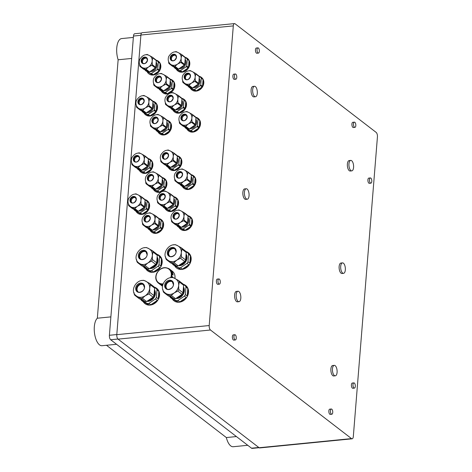 <?xml version="1.0" encoding="UTF-8"?>
<svg xmlns="http://www.w3.org/2000/svg" width="472" height="472" viewBox="0 0 472 472"><rect width="100%" height="100%" fill="white"/><g stroke="black" fill="none" stroke-linecap="round" stroke-linejoin="round"><path stroke-width="0.71" d="M143.6 266.786A9.629 8 -52.4 0 0 144.043 267.577L145.901 269.01L151.813 272.149L149.954 270.721A9.629 8 -52.4 0 0 151.571 270.562L158.09 266.19A9.629 8 -52.4 0 0 159.011 264.644L159.619 257.134A9.629 8 -52.4 0 0 158.928 255.747L157.011 254.721M144.043 267.577L149.954 270.721M159.011 264.644L160.869 266.078L161.471 258.562L159.619 257.134M149.583 249.163C141.47 242.785 130.844 257.535 138.915 263.022A8.756 7.275 -52.4 0 0 139.983 263.76L140.054 263.795A8.756 7.275 -52.4 0 0 147.813 263.028L147.883 262.975A8.756 7.275 -52.4 0 0 152.332 255.558L152.338 255.476A8.756 7.275 -52.4 0 0 149.583 249.163A8.756 7.275 -52.4 0 0 149.022 248.821L152.332 250.673L156.58 253.936A9.629 8 -52.4 0 1 157.27 255.322L156.663 262.839L152.421 259.57L152.332 255.558M178.558 246.301C170.439 239.923 159.813 254.673 167.885 260.16A8.756 7.275 -52.4 0 0 168.958 260.898L169.023 260.933A8.756 7.275 -52.4 0 0 176.782 260.166L176.858 260.113A8.756 7.275 -52.4 0 0 181.301 252.697L181.307 252.608A8.756 7.275 -52.4 0 0 178.558 246.301A8.756 7.275 -52.4 0 0 177.997 245.959L181.307 247.806L185.549 251.075A9.629 8 -52.4 0 1 186.239 252.461L185.638 259.978L181.39 256.709L181.301 252.697M172.575 263.925A9.629 8 -52.4 0 0 173.012 264.715L178.929 267.86A9.629 8 -52.4 0 0 180.54 267.701L187.059 263.329A9.629 8 -52.4 0 0 187.986 261.783L189.838 263.211L190.446 255.7L188.588 254.272A9.629 8 -52.4 0 0 187.897 252.886L185.98 251.853M187.986 261.783L188.588 254.272M140.963 299.578A9.629 8 -52.4 0 0 141.405 300.369L143.258 301.803L149.176 304.942L147.317 303.514A9.629 8 -52.4 0 0 148.934 303.354L155.447 298.982A9.629 8 -52.4 0 0 156.374 297.443L156.981 289.926A9.629 8 -52.4 0 0 156.291 288.539L154.373 287.513M141.405 300.369L147.317 303.514M156.374 297.443L158.232 298.87L158.834 291.354L156.981 289.926M146.945 281.955C138.827 275.577 128.201 290.327 136.272 295.814A8.756 7.275 -52.4 0 0 137.346 296.552L137.411 296.587A8.756 7.275 -52.4 0 0 145.175 295.82L145.246 295.773A8.756 7.275 -52.4 0 0 149.695 288.351L149.701 288.268A8.756 7.275 -52.4 0 0 146.945 281.955A8.756 7.275 -52.4 0 0 146.385 281.613L149.695 283.465L153.937 286.734A9.629 8 -52.4 0 1 154.627 288.115L154.025 295.631L149.777 292.363L149.695 288.351M175.92 279.094C167.802 272.716 157.176 287.466 165.247 292.953A8.756 7.275 -52.4 0 0 166.321 293.69L166.386 293.726A8.756 7.275 -52.4 0 0 174.144 292.959L174.221 292.911A8.756 7.275 -52.4 0 0 178.664 285.489L178.67 285.407A8.756 7.275 -52.4 0 0 175.92 279.094A8.756 7.275 -52.4 0 0 175.36 278.751L178.664 280.604L182.912 283.873A9.629 8 -52.4 0 1 183.602 285.253L179.354 281.985A9.629 8 -52.4 0 0 178.664 280.604M169.938 296.717A9.629 8 -52.4 0 0 170.374 297.507L176.286 300.652A9.629 8 -52.4 0 0 177.903 300.493L184.422 296.121A9.629 8 -52.4 0 0 185.348 294.575L187.201 296.009L187.809 288.492L185.95 287.065A9.629 8 -52.4 0 0 185.26 285.678L183.343 284.651M185.348 294.575L185.95 287.065M145.228 70.098A7.876 6.549 -52.4 0 0 145.518 70.676L152.615 74.871L150.839 73.502A7.876 6.549 -52.4 0 0 151.506 73.437L157.371 69.502A7.876 6.549 -52.4 0 0 157.76 68.859L158.303 62.103A7.876 6.549 -52.4 0 0 158.014 61.525L156.297 60.605M145.518 70.676L150.839 73.502M177 225.557A7.876 6.549 -52.4 0 0 177.289 226.135L179.065 227.504L184.387 230.33L182.605 228.961A7.876 6.549 -52.4 0 0 183.278 228.896L189.142 224.961A7.876 6.549 -52.4 0 0 189.526 224.318L190.068 217.557A7.876 6.549 -52.4 0 0 189.785 216.984L188.062 216.064M177.289 226.135L182.605 228.961M183.667 220.748A7.876 6.549 -52.4 0 0 184.05 220.105L183.921 216.648A7.009 5.823 -52.4 0 1 180.54 222.288L183.667 220.748L187.142 223.421A7.876 6.549 -52.4 0 0 187.526 222.778L184.05 220.105M157.76 68.859L159.536 70.234L160.079 63.472L158.303 62.103M149.866 55.814C146.096 53.554 142.703 54.781 139.688 59.484C138.756 62.499 139.305 64.971 141.334 66.894A7.009 5.823 -52.4 0 0 142.143 67.484L142.491 67.673A7.009 5.823 -52.4 0 0 148.391 67.089L148.774 66.829A7.009 5.823 -52.4 0 0 152.155 61.189L152.19 60.752A7.009 5.823 -52.4 0 0 149.866 55.814A7.009 5.823 -52.4 0 0 149.671 55.69L147.217 54.481A7.876 6.549 -52.4 0 0 146.544 54.545L145.936 54.793M174.203 67.236A7.876 6.549 -52.4 0 0 174.487 67.815L176.268 69.183L181.59 72.009L179.808 70.641A7.876 6.549 -52.4 0 0 180.481 70.576L186.346 66.641A7.876 6.549 -52.4 0 0 186.729 65.997L187.272 59.242A7.876 6.549 -52.4 0 0 186.989 58.664L185.266 57.743M174.487 67.815L179.808 70.641M180.87 62.428A7.876 6.549 -52.4 0 0 181.254 61.785L181.124 58.327A7.009 5.823 -52.4 0 1 177.743 63.968L180.87 62.428L184.34 65.101A7.876 6.549 -52.4 0 0 184.729 64.457L181.254 61.785M141.93 111.091A7.876 6.549 -52.4 0 0 142.22 111.669L143.995 113.038L149.317 115.864L147.541 114.495A7.876 6.549 -52.4 0 0 148.208 114.43L154.073 110.495A7.876 6.549 -52.4 0 0 154.462 109.852L155.005 103.091A7.876 6.549 -52.4 0 0 154.716 102.518L152.999 101.598M142.22 111.669L147.541 114.495M154.462 109.852L156.238 111.221L156.781 104.465L155.005 103.091M146.568 96.801C142.798 94.547 139.405 95.769 136.39 100.477C135.458 103.492 136.007 105.958 138.036 107.881A7.009 5.823 -52.4 0 0 138.845 108.477L139.193 108.66A7.009 5.823 -52.4 0 0 145.093 108.076L145.476 107.822A7.009 5.823 -52.4 0 0 148.857 102.182L148.892 101.74A7.009 5.823 -52.4 0 0 146.568 96.801A7.009 5.823 -52.4 0 0 146.373 96.683L143.919 95.474A7.876 6.549 -52.4 0 0 143.246 95.539L142.638 95.786M170.374 297.507L172.233 298.941L178.145 302.08L176.286 300.652M148.379 248.484L146.42 247.529A9.629 8 -52.4 0 0 144.804 247.688L144.562 247.788M147.883 262.975L151.494 261.116L155.736 264.379A9.629 8 -52.4 0 0 156.663 262.839M151.494 261.116A9.629 8 -52.4 0 0 152.421 259.57M155.736 264.379L149.223 268.751L144.975 265.482L147.813 263.028M136.65 259.759L136.756 261.116A9.629 8 -52.4 0 0 137.446 262.503L141.694 265.771L147.606 268.91A9.629 8 -52.4 0 0 149.223 268.751M147.606 268.91L143.358 265.642A9.629 8 -52.4 0 0 144.975 265.482M173.012 264.715L180.782 269.288L178.929 267.86M179.319 265.134A7.617 6.331 -52.4 0 0 186.298 257.382A7.617 6.331 -52.4 0 0 186.045 254.85M165.625 256.898L165.731 258.255A9.629 8 -52.4 0 0 166.421 259.641L170.663 262.91L176.575 266.049A9.629 8 -52.4 0 0 178.192 265.889L184.711 261.517A9.629 8 -52.4 0 0 185.638 259.978M184.711 261.517L180.463 258.249A9.629 8 -52.4 0 0 181.39 256.709M176.858 260.113L180.463 258.249M178.192 265.889L173.95 262.621L176.782 260.166M176.575 266.049L172.333 262.78A9.629 8 -52.4 0 0 173.95 262.621M174.87 266.143A9.629 8 -52.4 0 0 176.44 267.86A9.629 8 -52.4 0 0 180.782 269.288M180.54 267.701L182.398 269.128L188.918 264.757L187.059 263.329M182.398 269.128A9.629 8 -52.4 0 0 188.918 264.757M187.897 252.886L189.756 254.314A9.629 8 -52.4 0 0 188.186 252.603A9.629 8 -52.4 0 0 185.75 251.411M189.838 263.211A9.629 8 -52.4 0 0 190.924 259.382A9.629 8 -52.4 0 0 190.446 255.7M177.354 245.623L175.389 244.667A9.629 8 -52.4 0 0 173.779 244.826L173.537 244.927M186.239 252.461L181.997 249.192A9.629 8 -52.4 0 0 181.307 247.806M181.307 252.608L181.997 249.192M169.023 260.933L172.333 262.78M166.421 259.641L168.958 260.898M145.742 281.277L143.783 280.321A9.629 8 -52.4 0 0 142.166 280.48L141.924 280.58M145.246 295.773L148.857 293.908L153.099 297.177A9.629 8 -52.4 0 0 154.025 295.631M148.857 293.908A9.629 8 -52.4 0 0 149.777 292.363M153.099 297.177L146.58 301.543L142.338 298.28L145.175 295.82M134.013 292.557L134.119 293.908A9.629 8 -52.4 0 0 134.809 295.295L139.051 298.564L144.969 301.702A9.629 8 -52.4 0 0 146.58 301.543M144.969 301.702L140.721 298.44A9.629 8 -52.4 0 0 142.338 298.28M172.233 298.941A9.629 8 -52.4 0 0 173.802 300.652A9.629 8 -52.4 0 0 178.145 302.08M177.903 300.493L179.761 301.921L186.275 297.549L184.422 296.121M179.761 301.921A9.629 8 -52.4 0 0 186.275 297.549M185.26 285.678L187.118 287.106A9.629 8 -52.4 0 0 185.549 285.395A9.629 8 -52.4 0 0 183.112 284.209M187.201 296.009A9.629 8 -52.4 0 0 188.287 292.174A9.629 8 -52.4 0 0 187.809 288.492M174.717 278.415L172.752 277.459A9.629 8 -52.4 0 0 171.141 277.619L170.893 277.719M178.67 285.407L179.354 281.985M183.602 285.253L182.994 292.77L178.752 289.501L178.664 285.489M174.221 292.911L177.826 291.047L182.068 294.316A9.629 8 -52.4 0 0 182.994 292.77M177.826 291.047A9.629 8 -52.4 0 0 178.752 289.501M182.068 294.316L175.554 298.682L171.306 295.413L174.144 292.959M162.987 289.696L163.094 291.047A9.629 8 -52.4 0 0 163.778 292.433L168.026 295.702L173.938 298.841A9.629 8 -52.4 0 0 175.554 298.682M176.681 297.926A7.617 6.331 -52.4 0 0 183.661 290.174A7.617 6.331 -52.4 0 0 183.407 287.643M173.554 284.445A4.98 4.136 -52.4 0 0 167.2 281.064A4.98 4.136 -52.4 0 0 166.551 289.141A4.98 4.136 -52.4 0 0 173.554 284.445M172.504 281.843A4.508 3.746 -52.4 0 0 167.1 283.342A4.508 3.746 -52.4 0 0 167.035 288.952M144.945 303.602A9.629 8 -52.4 0 0 145.057 303.697A9.629 8 -52.4 0 0 154.061 303.797A9.629 8 -52.4 0 0 159.548 295.212A9.629 8 -52.4 0 0 156.81 288.433A9.629 8 -52.4 0 0 156.692 288.345M158.232 298.87A9.629 8 -52.4 0 0 159.318 295.035A9.629 8 -52.4 0 0 158.834 291.354M148.934 303.354L150.786 304.782A9.629 8 -52.4 0 0 157.306 300.416L155.447 298.982M143.258 301.803A9.629 8 -52.4 0 0 144.827 303.514A9.629 8 -52.4 0 0 149.176 304.942M156.291 288.539L158.144 289.973A9.629 8 -52.4 0 0 156.58 288.256A9.629 8 -52.4 0 0 154.143 287.07M147.706 300.794A7.617 6.331 -52.4 0 0 154.692 293.035A7.617 6.331 -52.4 0 0 154.438 290.504M150.786 304.782L157.306 300.416M154.627 288.115L150.385 284.846A9.629 8 -52.4 0 0 149.695 283.465M149.701 288.268L150.385 284.846M137.411 296.587L140.721 298.44M134.809 295.295L137.346 296.552M176.558 267.948A9.629 8 -52.4 0 0 176.67 268.037A9.629 8 -52.4 0 0 185.667 268.143A9.629 8 -52.4 0 0 191.16 259.559A9.629 8 -52.4 0 0 188.417 252.78A9.629 8 -52.4 0 0 188.304 252.691M209.196 325.544L233.304 25.895A3.505 1.534 -95.6 0 1 234.501 23.6A3.505 1.534 -95.6 0 1 235.109 23.806L376.154 132.396A3.505 1.534 -95.6 0 1 377.435 136.862L353.322 436.512A3.505 1.534 -95.6 0 1 352.124 438.807A3.505 1.534 -95.6 0 1 351.516 438.606L210.477 330.011A3.505 1.534 -95.6 0 1 209.196 325.544L116.796 334.672L140.91 35.022A3.505 1.534 -95.6 0 1 142.107 32.727L234.501 23.6M352.124 438.807L259.73 447.934A3.505 1.534 -95.6 0 1 259.122 447.733L118.077 339.138A3.505 1.534 -95.6 0 1 116.796 334.672M183.921 216.648L183.956 216.205A7.009 5.823 -52.4 0 0 181.632 211.267C177.867 209.013 174.475 210.241 171.46 214.943C170.528 217.958 171.076 220.424 173.1 222.347A7.009 5.823 -52.4 0 0 173.914 222.943L171.808 221.917A7.876 6.549 -52.4 0 1 171.525 221.344L171.389 219.804M247.257 199.213L245.694 199.367A5.251 2.301 -95.6 0 1 242.862 192.358A5.251 2.301 -95.6 0 1 244.655 188.912L246.225 188.759A5.251 2.301 -95.6 0 1 249.033 193.762A5.251 2.301 -95.6 0 1 247.257 199.213A5.251 2.301 -95.6 0 1 244.425 192.204A5.251 2.301 -95.6 0 1 246.225 188.759M255.499 96.736L253.936 96.89A5.251 2.301 -95.6 0 1 251.104 89.881A5.251 2.301 -95.6 0 1 252.903 86.435L254.467 86.282A5.251 2.301 -95.6 0 1 257.275 91.279A5.251 2.301 -95.6 0 1 255.499 96.736A5.251 2.301 -95.6 0 1 252.673 89.727A5.251 2.301 -95.6 0 1 254.467 86.282M343.533 273.341L341.97 273.495A5.251 2.301 -95.6 0 1 339.138 266.485A5.251 2.301 -95.6 0 1 340.937 263.04L342.501 262.886A5.251 2.301 -95.6 0 1 345.309 267.889A5.251 2.301 -95.6 0 1 343.533 273.341A5.251 2.301 -95.6 0 1 340.701 266.332A5.251 2.301 -95.6 0 1 342.501 262.886M239.009 301.691L237.445 301.844A5.251 2.301 -95.6 0 1 234.613 294.835A5.251 2.301 -95.6 0 1 236.413 291.395L237.976 291.236A5.251 2.301 -95.6 0 1 240.785 296.239A5.251 2.301 -95.6 0 1 239.009 301.691A5.251 2.301 -95.6 0 1 236.183 294.681A5.251 2.301 -95.6 0 1 237.976 291.236M351.782 170.864L350.212 171.017A5.251 2.301 -95.6 0 1 347.38 164.008A5.251 2.301 -95.6 0 1 349.18 160.563L350.749 160.409A5.251 2.301 -95.6 0 1 353.558 165.406A5.251 2.301 -95.6 0 1 351.782 170.864A5.251 2.301 -95.6 0 1 348.95 163.849A5.251 2.301 -95.6 0 1 350.749 160.409M335.291 375.818L333.722 375.972A5.251 2.301 -95.6 0 1 330.89 368.962A5.251 2.301 -95.6 0 1 332.689 365.523L334.259 365.363A5.251 2.301 -95.6 0 1 337.067 370.367A5.251 2.301 -95.6 0 1 335.291 375.818A5.251 2.301 -95.6 0 1 332.459 368.809A5.251 2.301 -95.6 0 1 334.259 365.363M258.444 53.094L256.874 53.253A2.626 1.15 -95.6 0 1 255.458 49.743A2.626 1.15 -95.6 0 1 256.361 48.026L257.924 47.867A2.626 1.15 -95.6 0 1 259.329 50.368A2.626 1.15 -95.6 0 1 258.444 53.094A2.626 1.15 -95.6 0 1 257.028 49.589A2.626 1.15 -95.6 0 1 257.924 47.867M235.87 79.207L234.307 79.361A2.626 1.15 -95.6 0 1 232.891 75.856A2.626 1.15 -95.6 0 1 233.787 74.133L235.357 73.98A2.626 1.15 -95.6 0 1 236.761 76.482A2.626 1.15 -95.6 0 1 235.87 79.207A2.626 1.15 -95.6 0 1 234.454 75.703A2.626 1.15 -95.6 0 1 235.357 73.98M219.38 284.162L217.816 284.321A2.626 1.15 -95.6 0 1 216.4 280.816A2.626 1.15 -95.6 0 1 217.297 279.094L218.866 278.934A2.626 1.15 -95.6 0 1 220.271 281.436A2.626 1.15 -95.6 0 1 219.38 284.162A2.626 1.15 -95.6 0 1 217.964 280.657A2.626 1.15 -95.6 0 1 218.866 278.934M235.363 339.952L233.793 340.111A2.626 1.15 -95.6 0 1 232.383 336.607A2.626 1.15 -95.6 0 1 233.28 334.884L234.844 334.731A2.626 1.15 -95.6 0 1 236.248 337.226A2.626 1.15 -95.6 0 1 235.363 339.952A2.626 1.15 -95.6 0 1 233.947 336.447A2.626 1.15 -95.6 0 1 234.844 334.731M354.914 127.369L353.345 127.528A2.626 1.15 -95.6 0 1 351.929 124.024A2.626 1.15 -95.6 0 1 352.832 122.301L354.395 122.142A2.626 1.15 -95.6 0 1 355.799 124.643A2.626 1.15 -95.6 0 1 354.914 127.369A2.626 1.15 -95.6 0 1 353.498 123.865A2.626 1.15 -95.6 0 1 354.395 122.142M370.892 183.165L369.328 183.319A2.626 1.15 -95.6 0 1 367.912 179.814A2.626 1.15 -95.6 0 1 368.809 178.091L370.378 177.938A2.626 1.15 -95.6 0 1 371.783 180.434A2.626 1.15 -95.6 0 1 370.892 183.165A2.626 1.15 -95.6 0 1 369.476 179.655A2.626 1.15 -95.6 0 1 370.378 177.938M331.834 414.233L330.27 414.387A2.626 1.15 -95.6 0 1 328.854 410.882A2.626 1.15 -95.6 0 1 329.751 409.159L331.314 409.006A2.626 1.15 -95.6 0 1 332.719 411.501A2.626 1.15 -95.6 0 1 331.834 414.233A2.626 1.15 -95.6 0 1 330.418 410.728A2.626 1.15 -95.6 0 1 331.314 409.006M354.401 388.12L352.838 388.273A2.626 1.15 -95.6 0 1 351.422 384.768A2.626 1.15 -95.6 0 1 352.318 383.046L353.888 382.892A2.626 1.15 -95.6 0 1 355.292 385.394A2.626 1.15 -95.6 0 1 354.401 388.12A2.626 1.15 -95.6 0 1 352.985 384.615A2.626 1.15 -95.6 0 1 353.888 382.892M151.654 232.118A7.876 6.549 -52.4 0 0 151.766 232.212A7.876 6.549 -52.4 0 0 159.129 232.295A7.876 6.549 -52.4 0 0 163.619 225.274A7.876 6.549 -52.4 0 0 161.383 219.728A7.876 6.549 -52.4 0 0 161.265 219.639M148.025 228.418A7.876 6.549 -52.4 0 0 148.314 228.997L150.096 230.365A7.876 6.549 -52.4 0 0 151.536 232.035A7.876 6.549 -52.4 0 0 155.412 233.192L153.636 231.823A7.876 6.549 -52.4 0 0 154.309 231.758L156.084 233.127A7.876 6.549 -52.4 0 0 161.949 229.191L160.173 227.823A7.876 6.549 -52.4 0 0 160.557 227.179L162.333 228.554A7.876 6.549 -52.4 0 0 163.389 225.091A7.876 6.549 -52.4 0 0 162.881 221.793L161.1 220.424A7.876 6.549 -52.4 0 0 160.81 219.846L159.093 218.925M160.81 219.846L162.592 221.215A7.876 6.549 -52.4 0 0 161.147 219.545A7.876 6.549 -52.4 0 0 158.928 218.518M148.314 228.997L153.636 231.823M154.309 231.758L160.173 227.823M160.557 227.179L161.1 220.424M158.663 224.306A6.042 5.021 -52.4 0 0 158.887 223.055A6.042 5.021 -52.4 0 0 158.857 221.834M154.037 229.05A6.042 5.021 -52.4 0 0 157.288 226.873M159.099 218.878L155.624 216.205A7.876 6.549 -52.4 0 0 155.335 215.627L158.81 218.3A7.876 6.549 -52.4 0 1 159.099 218.878L158.551 225.64L155.082 222.967L154.952 219.51A7.009 5.823 -52.4 0 1 151.571 225.15L154.692 223.61A7.876 6.549 -52.4 0 0 155.082 222.967M142.42 222.666L142.55 224.206A7.876 6.549 -52.4 0 0 142.839 224.778L146.314 227.457L151.63 230.283A7.876 6.549 -52.4 0 0 152.303 230.218L158.167 226.283A7.876 6.549 -52.4 0 0 158.551 225.64M158.167 226.283L154.692 223.61M148.733 213.114L149.347 212.866A7.876 6.549 -52.4 0 1 150.019 212.801L152.468 214.011A7.009 5.823 -52.4 0 1 152.662 214.135A7.009 5.823 -52.4 0 1 154.987 219.067L154.952 219.51M152.662 214.135C148.892 211.875 145.506 213.102 142.485 217.804C141.553 220.819 142.101 223.285 144.131 225.209A7.009 5.823 -52.4 0 0 144.939 225.805L145.287 225.988A7.009 5.823 -52.4 0 0 151.188 225.41L151.571 225.15M150.332 218.406A3.546 2.944 -52.4 0 0 145.807 215.999A3.546 2.944 -52.4 0 0 145.341 221.751A3.546 2.944 -52.4 0 0 150.332 218.406M149.707 216.701A3.198 2.655 -52.4 0 0 146.019 217.84A3.198 2.655 -52.4 0 0 145.86 221.698M180.623 229.256A7.876 6.549 -52.4 0 0 180.741 229.351A7.876 6.549 -52.4 0 0 188.104 229.433A7.876 6.549 -52.4 0 0 192.594 222.412A7.876 6.549 -52.4 0 0 190.352 216.86A7.876 6.549 -52.4 0 0 190.234 216.778M189.526 224.318L191.307 225.687A7.876 6.549 -52.4 0 0 192.364 222.229A7.876 6.549 -52.4 0 0 191.85 218.931L190.068 217.557M183.278 228.896L185.059 230.265A7.876 6.549 -52.4 0 0 190.924 226.33L189.142 224.961M179.065 227.504A7.876 6.549 -52.4 0 0 180.51 229.174A7.876 6.549 -52.4 0 0 184.387 230.33M189.785 216.984L191.561 218.353A7.876 6.549 -52.4 0 0 190.122 216.683A7.876 6.549 -52.4 0 0 187.897 215.657M187.632 221.445A6.042 5.021 -52.4 0 0 187.862 220.194A6.042 5.021 -52.4 0 0 187.832 218.973M183.012 226.188A6.042 5.021 -52.4 0 0 186.263 224.011M188.068 216.017L184.593 213.344A7.876 6.549 -52.4 0 0 184.31 212.766L187.779 215.438A7.876 6.549 -52.4 0 1 188.068 216.017L187.526 222.778M187.142 223.421L181.278 227.351L177.802 224.678L180.156 222.548A7.009 5.823 -52.4 0 1 174.262 223.126L173.914 222.943M171.808 221.917L175.283 224.589L180.605 227.421A7.876 6.549 -52.4 0 0 181.278 227.351M181.632 211.267A7.009 5.823 -52.4 0 0 181.437 211.149L178.988 209.94A7.876 6.549 -52.4 0 0 178.316 210.005L177.702 210.252M180.54 222.288L180.156 222.548M179.301 215.545A3.546 2.944 -52.4 0 0 174.776 213.137A3.546 2.944 -52.4 0 0 174.315 218.89A3.546 2.944 -52.4 0 0 179.301 215.545M178.681 213.84A3.198 2.655 -52.4 0 0 174.994 214.978A3.198 2.655 -52.4 0 0 174.835 218.837M183.921 188.269A7.876 6.549 -52.4 0 0 184.039 188.357A7.876 6.549 -52.4 0 0 191.402 188.44A7.876 6.549 -52.4 0 0 195.892 181.419A7.876 6.549 -52.4 0 0 193.65 175.873A7.876 6.549 -52.4 0 0 193.532 175.785M180.298 184.564A7.876 6.549 -52.4 0 0 180.587 185.142L182.363 186.511A7.876 6.549 -52.4 0 0 183.809 188.18A7.876 6.549 -52.4 0 0 187.685 189.337L185.903 187.968A7.876 6.549 -52.4 0 0 186.576 187.903L188.357 189.272A7.876 6.549 -52.4 0 0 194.222 185.343L192.44 183.974A7.876 6.549 -52.4 0 0 192.824 183.331L194.606 184.7A7.876 6.549 -52.4 0 0 195.662 181.242A7.876 6.549 -52.4 0 0 195.148 177.938L193.367 176.569A7.876 6.549 -52.4 0 0 193.083 175.991L191.361 175.071M193.083 175.991L194.859 177.36A7.876 6.549 -52.4 0 0 193.42 175.696A7.876 6.549 -52.4 0 0 191.195 174.669M180.587 185.142L185.903 187.968M186.576 187.903L192.44 183.974M192.824 183.331L193.367 176.569M190.93 180.452A6.042 5.021 -52.4 0 0 191.16 179.207A6.042 5.021 -52.4 0 0 191.13 177.985M186.31 185.201A6.042 5.021 -52.4 0 0 189.561 183.018M191.367 175.023L187.891 172.351A7.876 6.549 -52.4 0 0 187.608 171.773L191.077 174.451A7.876 6.549 -52.4 0 1 191.367 175.023L190.824 181.785L187.349 179.112L187.219 175.655A7.009 5.823 -52.4 0 1 183.838 181.295L186.965 179.755A7.876 6.549 -52.4 0 0 187.349 179.112M174.687 178.811L174.823 180.351A7.876 6.549 -52.4 0 0 175.106 180.923L178.581 183.602L183.903 186.428A7.876 6.549 -52.4 0 0 184.576 186.363L190.44 182.428A7.876 6.549 -52.4 0 0 190.824 181.785M190.44 182.428L186.965 179.755M181 169.259L181.614 169.011A7.876 6.549 -52.4 0 1 182.286 168.947L184.735 170.156A7.009 5.823 -52.4 0 1 184.93 170.28A7.009 5.823 -52.4 0 1 187.254 175.218L187.219 175.655M184.93 170.28C181.165 168.02 177.773 169.247 174.758 173.95C173.826 176.965 174.374 179.437 176.398 181.36A7.009 5.823 -52.4 0 0 177.212 181.95L177.56 182.139A7.009 5.823 -52.4 0 0 183.455 181.555L183.838 181.295M182.599 174.552A3.546 2.944 -52.4 0 0 178.074 172.144A3.546 2.944 -52.4 0 0 177.614 177.897A3.546 2.944 -52.4 0 0 182.599 174.552M181.98 172.846A3.198 2.655 -52.4 0 0 178.292 173.991A3.198 2.655 -52.4 0 0 178.133 177.844M154.952 191.13A7.876 6.549 -52.4 0 0 155.064 191.219A7.876 6.549 -52.4 0 0 162.427 191.302A7.876 6.549 -52.4 0 0 166.917 184.281A7.876 6.549 -52.4 0 0 164.681 178.735A7.876 6.549 -52.4 0 0 164.563 178.646M151.323 187.425A7.876 6.549 -52.4 0 0 151.612 188.003L153.394 189.372A7.876 6.549 -52.4 0 0 154.834 191.042A7.876 6.549 -52.4 0 0 158.71 192.204L156.934 190.83A7.876 6.549 -52.4 0 0 157.607 190.765L159.383 192.133A7.876 6.549 -52.4 0 0 165.247 188.204L163.471 186.835A7.876 6.549 -52.4 0 0 163.855 186.192L165.631 187.561A7.876 6.549 -52.4 0 0 166.687 184.104A7.876 6.549 -52.4 0 0 166.179 180.8L164.398 179.431A7.876 6.549 -52.4 0 0 164.108 178.853L162.392 177.932M164.108 178.853L165.89 180.221A7.876 6.549 -52.4 0 0 164.445 178.558A7.876 6.549 -52.4 0 0 162.226 177.531M151.612 188.003L156.934 190.83M157.607 190.765L163.471 186.835M163.855 186.192L164.398 179.431M161.961 183.313A6.042 5.021 -52.4 0 0 162.185 182.068A6.042 5.021 -52.4 0 0 162.156 180.847M157.335 188.062A6.042 5.021 -52.4 0 0 160.586 185.88M162.397 177.885L158.922 175.212A7.876 6.549 -52.4 0 0 158.633 174.64L162.108 177.313A7.876 6.549 -52.4 0 1 162.397 177.885L161.849 184.646L158.38 181.974L158.25 178.516A7.009 5.823 -52.4 0 1 154.869 184.157L157.99 182.617A7.876 6.549 -52.4 0 0 158.38 181.974M145.718 181.673L145.848 183.213A7.876 6.549 -52.4 0 0 146.137 183.791L149.612 186.464L154.928 189.29A7.876 6.549 -52.4 0 0 155.601 189.225L161.465 185.29A7.876 6.549 -52.4 0 0 161.849 184.646M161.465 185.29L157.99 182.617M152.031 172.121L152.645 171.879A7.876 6.549 -52.4 0 1 153.317 171.808L155.766 173.017A7.009 5.823 -52.4 0 1 155.961 173.141A7.009 5.823 -52.4 0 1 158.285 178.08L158.25 178.516M155.961 173.141C152.19 170.888 148.804 172.109 145.783 176.811C144.851 179.826 145.4 182.298 147.429 184.222A7.009 5.823 -52.4 0 0 148.237 184.812L148.586 185A7.009 5.823 -52.4 0 0 154.486 184.416L154.869 184.157M153.63 177.413A3.546 2.944 -52.4 0 0 149.105 175.006A3.546 2.944 -52.4 0 0 148.639 180.758A3.546 2.944 -52.4 0 0 153.63 177.413M153.005 175.708A3.198 2.655 -52.4 0 0 149.317 176.852A3.198 2.655 -52.4 0 0 149.158 180.711M166.616 210.311A7.876 6.549 -52.4 0 0 166.728 210.4A7.876 6.549 -52.4 0 0 174.091 210.482A7.876 6.549 -52.4 0 0 178.581 203.462A7.876 6.549 -52.4 0 0 176.339 197.915A7.876 6.549 -52.4 0 0 176.221 197.827M162.987 206.606A7.876 6.549 -52.4 0 0 163.277 207.184L165.052 208.553A7.876 6.549 -52.4 0 0 166.498 210.223A7.876 6.549 -52.4 0 0 170.374 211.385L168.593 210.01A7.876 6.549 -52.4 0 0 169.265 209.946L171.047 211.314A7.876 6.549 -52.4 0 0 176.912 207.385L175.13 206.016A7.876 6.549 -52.4 0 0 175.519 205.373L177.295 206.742A7.876 6.549 -52.4 0 0 178.351 203.285A7.876 6.549 -52.4 0 0 177.838 199.98L176.062 198.612A7.876 6.549 -52.4 0 0 175.773 198.033L174.056 197.113M175.773 198.033L177.555 199.402A7.876 6.549 -52.4 0 0 176.109 197.738A7.876 6.549 -52.4 0 0 173.891 196.712M163.277 207.184L168.593 210.01M169.265 209.946L175.13 206.016M175.519 205.373L176.062 198.612M173.619 202.494A6.042 5.021 -52.4 0 0 173.849 201.249A6.042 5.021 -52.4 0 0 173.82 200.028M169 207.243A6.042 5.021 -52.4 0 0 172.25 205.06M174.056 197.066L170.587 194.393A7.876 6.549 -52.4 0 0 170.298 193.821L173.773 196.494A7.876 6.549 -52.4 0 1 174.056 197.066L173.513 203.827L170.038 201.155L169.908 197.697A7.009 5.823 -52.4 0 1 166.533 203.338L169.654 201.798A7.876 6.549 -52.4 0 0 170.038 201.155M157.377 200.854L157.512 202.394A7.876 6.549 -52.4 0 0 157.801 202.972L161.271 205.644L166.592 208.471A7.876 6.549 -52.4 0 0 167.265 208.406L173.13 204.47A7.876 6.549 -52.4 0 0 173.513 203.827M173.13 204.47L169.654 201.798M163.69 191.302L164.303 191.06A7.876 6.549 -52.4 0 1 164.976 190.989L167.424 192.198A7.009 5.823 -52.4 0 1 167.619 192.322A7.009 5.823 -52.4 0 1 169.944 197.261L169.908 197.697M167.619 192.322C163.855 190.068 160.462 191.29 157.447 195.992C156.515 199.007 157.064 201.479 159.093 203.403A7.009 5.823 -52.4 0 0 159.902 203.992L160.25 204.181A7.009 5.823 -52.4 0 0 166.15 203.597L166.533 203.338M165.288 196.594A3.546 2.944 -52.4 0 0 160.763 194.187A3.546 2.944 -52.4 0 0 160.303 199.939A3.546 2.944 -52.4 0 0 165.288 196.594M164.669 194.889A3.198 2.655 -52.4 0 0 160.982 196.033A3.198 2.655 -52.4 0 0 160.822 199.886M137.641 213.173A7.876 6.549 -52.4 0 0 137.759 213.261A7.876 6.549 -52.4 0 0 145.116 213.344A7.876 6.549 -52.4 0 0 149.612 206.323A7.876 6.549 -52.4 0 0 147.37 200.777A7.876 6.549 -52.4 0 0 147.252 200.688M134.018 209.474A7.876 6.549 -52.4 0 0 134.302 210.046L136.083 211.415A7.876 6.549 -52.4 0 0 137.523 213.084A7.876 6.549 -52.4 0 0 141.399 214.247L139.624 212.872A7.876 6.549 -52.4 0 0 140.296 212.807L142.072 214.176A7.876 6.549 -52.4 0 0 147.937 210.246L146.161 208.878A7.876 6.549 -52.4 0 0 146.544 208.235L148.326 209.603A7.876 6.549 -52.4 0 0 149.376 206.146A7.876 6.549 -52.4 0 0 148.869 202.842L147.087 201.473A7.876 6.549 -52.4 0 0 146.804 200.895L145.081 199.975M146.804 200.895L148.58 202.264A7.876 6.549 -52.4 0 0 147.14 200.6A7.876 6.549 -52.4 0 0 144.916 199.573M134.302 210.046L139.624 212.872M140.296 212.807L146.161 208.878M146.544 208.235L147.087 201.473M144.65 205.355A6.042 5.021 -52.4 0 0 144.88 204.11A6.042 5.021 -52.4 0 0 144.845 202.889M140.025 210.105A6.042 5.021 -52.4 0 0 143.276 207.922M145.087 199.933L141.612 197.255A7.876 6.549 -52.4 0 0 141.329 196.682L144.798 199.355A7.876 6.549 -52.4 0 1 145.087 199.933L144.544 206.689L141.069 204.016L140.939 200.565A7.009 5.823 -52.4 0 1 137.559 206.205L140.685 204.659A7.876 6.549 -52.4 0 0 141.069 204.016M128.408 203.715L128.543 205.255A7.876 6.549 -52.4 0 0 128.826 205.833L132.302 208.506L137.623 211.332A7.876 6.549 -52.4 0 0 138.29 211.267L144.155 207.332A7.876 6.549 -52.4 0 0 144.544 206.689M144.155 207.332L140.685 204.659M134.721 194.163L135.334 193.921A7.876 6.549 -52.4 0 1 136.007 193.85L138.455 195.066A7.009 5.823 -52.4 0 1 138.65 195.184A7.009 5.823 -52.4 0 1 140.975 200.122L140.939 200.565M138.65 195.184C134.886 192.93 131.493 194.151 128.472 198.854C127.54 201.868 128.089 204.341 130.119 206.264A7.009 5.823 -52.4 0 0 130.933 206.86L131.275 207.043A7.009 5.823 -52.4 0 0 137.175 206.459L137.559 206.205M136.32 199.455A3.546 2.944 -52.4 0 0 131.794 197.054A3.546 2.944 -52.4 0 0 131.328 202.801A3.546 2.944 -52.4 0 0 136.32 199.455M135.7 197.756A3.198 2.655 -52.4 0 0 132.007 198.895A3.198 2.655 -52.4 0 0 131.847 202.753M169.914 169.318A7.876 6.549 -52.4 0 0 170.026 169.407A7.876 6.549 -52.4 0 0 177.389 169.495A7.876 6.549 -52.4 0 0 181.879 162.468A7.876 6.549 -52.4 0 0 179.637 156.922A7.876 6.549 -52.4 0 0 179.519 156.834M166.286 165.619A7.876 6.549 -52.4 0 0 166.575 166.191L168.351 167.566A7.876 6.549 -52.4 0 0 169.796 169.23A7.876 6.549 -52.4 0 0 173.672 170.392L171.891 169.023A7.876 6.549 -52.4 0 0 172.563 168.952L174.345 170.327A7.876 6.549 -52.4 0 0 180.21 166.392L178.428 165.023A7.876 6.549 -52.4 0 0 178.817 164.38L180.593 165.749A7.876 6.549 -52.4 0 0 181.649 162.291A7.876 6.549 -52.4 0 0 181.136 158.987L179.36 157.618A7.876 6.549 -52.4 0 0 179.071 157.04L177.354 156.12M179.071 157.04L180.853 158.415A7.876 6.549 -52.4 0 0 179.407 156.745A7.876 6.549 -52.4 0 0 177.189 155.719M166.575 166.191L171.891 169.023M172.563 168.952L178.428 165.023M178.817 164.38L179.36 157.618M176.917 161.501A6.042 5.021 -52.4 0 0 177.147 160.256A6.042 5.021 -52.4 0 0 177.118 159.035M172.298 166.25A6.042 5.021 -52.4 0 0 175.549 164.067M177.354 156.079L173.885 153.406A7.876 6.549 -52.4 0 0 173.596 152.828L177.071 155.5A7.876 6.549 -52.4 0 1 177.354 156.079L176.811 162.84L173.336 160.161L173.206 156.71A7.009 5.823 -52.4 0 1 169.832 162.35L172.953 160.804A7.876 6.549 -52.4 0 0 173.336 160.161M160.675 159.86L160.81 161.4A7.876 6.549 -52.4 0 0 161.1 161.979L164.569 164.651L169.89 167.477A7.876 6.549 -52.4 0 0 170.563 167.412L176.428 163.483A7.876 6.549 -52.4 0 0 176.811 162.84M176.428 163.483L172.953 160.804M166.988 150.308L167.601 150.066A7.876 6.549 -52.4 0 1 168.274 150.002L170.722 151.211A7.009 5.823 -52.4 0 1 170.917 151.329A7.009 5.823 -52.4 0 1 173.242 156.267L173.206 156.71M170.917 151.329C167.153 149.075 163.76 150.297 160.745 154.999C159.813 158.014 160.362 160.486 162.392 162.409A7.009 5.823 -52.4 0 0 163.2 163.005L163.548 163.188A7.009 5.823 -52.4 0 0 169.448 162.604L169.832 162.35M168.587 155.601A3.546 2.944 -52.4 0 0 164.061 153.199A3.546 2.944 -52.4 0 0 163.601 158.946A3.546 2.944 -52.4 0 0 168.587 155.601M167.967 153.901A3.198 2.655 -52.4 0 0 164.28 155.04A3.198 2.655 -52.4 0 0 164.12 158.899M140.939 172.18A7.876 6.549 -52.4 0 0 141.057 172.268A7.876 6.549 -52.4 0 0 148.415 172.357A7.876 6.549 -52.4 0 0 152.91 165.33A7.876 6.549 -52.4 0 0 150.668 159.784A7.876 6.549 -52.4 0 0 150.55 159.695M137.317 168.48A7.876 6.549 -52.4 0 0 137.6 169.053L139.382 170.427A7.876 6.549 -52.4 0 0 140.821 172.091A7.876 6.549 -52.4 0 0 144.697 173.253L142.922 171.885A7.876 6.549 -52.4 0 0 143.594 171.82L145.37 173.189A7.876 6.549 -52.4 0 0 151.235 169.253L149.459 167.885A7.876 6.549 -52.4 0 0 149.842 167.241L151.624 168.61A7.876 6.549 -52.4 0 0 152.674 165.153A7.876 6.549 -52.4 0 0 152.167 161.849L150.385 160.48A7.876 6.549 -52.4 0 0 150.102 159.902L148.379 158.981M150.102 159.902L151.878 161.276A7.876 6.549 -52.4 0 0 150.438 159.607A7.876 6.549 -52.4 0 0 148.214 158.58M137.6 169.053L142.922 171.885M143.594 171.82L149.459 167.885M149.842 167.241L150.385 160.48M147.948 164.362A6.042 5.021 -52.4 0 0 148.178 163.117A6.042 5.021 -52.4 0 0 148.143 161.896M143.323 169.112A6.042 5.021 -52.4 0 0 146.574 166.929M148.385 158.94L144.91 156.267A7.876 6.549 -52.4 0 0 144.627 155.689L148.096 158.362A7.876 6.549 -52.4 0 1 148.385 158.94L147.842 165.702L144.367 163.023L144.237 159.571A7.009 5.823 -52.4 0 1 140.857 165.212L143.984 163.666A7.876 6.549 -52.4 0 0 144.367 163.023M131.706 162.722L131.841 164.262A7.876 6.549 -52.4 0 0 132.125 164.84L135.6 167.513L140.921 170.339A7.876 6.549 -52.4 0 0 141.588 170.274L147.453 166.345A7.876 6.549 -52.4 0 0 147.842 165.702M147.453 166.345L143.984 163.666M138.019 153.17L138.632 152.928A7.876 6.549 -52.4 0 1 139.305 152.863L141.753 154.073A7.009 5.823 -52.4 0 1 141.948 154.191A7.009 5.823 -52.4 0 1 144.273 159.129L144.237 159.571M141.948 154.191C138.184 151.937 134.791 153.158 131.771 157.86C130.838 160.881 131.387 163.347 133.417 165.271A7.009 5.823 -52.4 0 0 134.231 165.867L134.573 166.05A7.009 5.823 -52.4 0 0 140.473 165.465L140.857 165.212M139.618 158.468A3.546 2.944 -52.4 0 0 135.092 156.061A3.546 2.944 -52.4 0 0 134.626 161.813A3.546 2.944 -52.4 0 0 139.618 158.468M138.998 156.763A3.198 2.655 -52.4 0 0 135.305 157.902A3.198 2.655 -52.4 0 0 135.145 161.76M188.54 130.88A7.876 6.549 -52.4 0 0 188.653 130.968A7.876 6.549 -52.4 0 0 196.016 131.051A7.876 6.549 -52.4 0 0 200.506 124.03A7.876 6.549 -52.4 0 0 198.269 118.484A7.876 6.549 -52.4 0 0 198.151 118.395M184.912 127.18A7.876 6.549 -52.4 0 0 185.201 127.753L186.983 129.121A7.876 6.549 -52.4 0 0 188.422 130.791A7.876 6.549 -52.4 0 0 192.299 131.953L190.523 130.585A7.876 6.549 -52.4 0 0 191.195 130.514L192.971 131.883A7.876 6.549 -52.4 0 0 198.836 127.953L197.06 126.585A7.876 6.549 -52.4 0 0 197.443 125.941L199.219 127.31A7.876 6.549 -52.4 0 0 200.275 123.853A7.876 6.549 -52.4 0 0 199.768 120.549L197.986 119.18A7.876 6.549 -52.4 0 0 197.697 118.602L195.98 117.681M197.697 118.602L199.479 119.971A7.876 6.549 -52.4 0 0 198.033 118.307A7.876 6.549 -52.4 0 0 195.815 117.28M185.201 127.753L190.523 130.585M191.195 130.514L197.06 126.585M197.443 125.941L197.986 119.18M195.55 123.062A6.042 5.021 -52.4 0 0 195.78 121.817A6.042 5.021 -52.4 0 0 195.744 120.596M190.924 127.812A6.042 5.021 -52.4 0 0 194.175 125.629M195.986 117.64L192.511 114.961A7.876 6.549 -52.4 0 0 192.222 114.389L195.697 117.062A7.876 6.549 -52.4 0 1 195.986 117.64L195.438 124.396L191.968 121.723L191.838 118.271A7.009 5.823 -52.4 0 1 188.458 123.912L191.585 122.366A7.876 6.549 -52.4 0 0 191.968 121.723M179.307 121.422L179.437 122.962A7.876 6.549 -52.4 0 0 179.726 123.54L183.201 126.213L188.517 129.039A7.876 6.549 -52.4 0 0 189.189 128.974L195.054 125.039A7.876 6.549 -52.4 0 0 195.438 124.396M195.054 125.039L191.585 122.366M185.62 111.87L186.233 111.628A7.876 6.549 -52.4 0 1 186.906 111.557L189.355 112.773A7.009 5.823 -52.4 0 1 189.549 112.891A7.009 5.823 -52.4 0 1 191.874 117.829L191.838 118.271M189.549 112.891C185.779 110.637 182.393 111.858 179.372 116.56C178.44 119.575 178.988 122.047 181.018 123.971A7.009 5.823 -52.4 0 0 181.826 124.567L182.174 124.75A7.009 5.823 -52.4 0 0 188.074 124.165L188.458 123.912M187.219 117.162A3.546 2.944 -52.4 0 0 182.693 114.761A3.546 2.944 -52.4 0 0 182.227 120.507A3.546 2.944 -52.4 0 0 187.219 117.162M186.593 115.463A3.198 2.655 -52.4 0 0 182.906 116.602A3.198 2.655 -52.4 0 0 182.747 120.46M159.565 133.741A7.876 6.549 -52.4 0 0 159.683 133.83A7.876 6.549 -52.4 0 0 167.047 133.912A7.876 6.549 -52.4 0 0 171.537 126.891A7.876 6.549 -52.4 0 0 169.295 121.345A7.876 6.549 -52.4 0 0 169.177 121.257M155.943 130.042A7.876 6.549 -52.4 0 0 156.232 130.614L158.008 131.983A7.876 6.549 -52.4 0 0 159.453 133.653A7.876 6.549 -52.4 0 0 163.33 134.815L161.548 133.446A7.876 6.549 -52.4 0 0 162.22 133.375L164.002 134.75A7.876 6.549 -52.4 0 0 169.867 130.815L168.085 129.446A7.876 6.549 -52.4 0 0 168.469 128.803L170.25 130.172A7.876 6.549 -52.4 0 0 171.306 126.714A7.876 6.549 -52.4 0 0 170.793 123.41L169.017 122.041A7.876 6.549 -52.4 0 0 168.728 121.463L167.011 120.543M168.728 121.463L170.51 122.832A7.876 6.549 -52.4 0 0 169.065 121.168A7.876 6.549 -52.4 0 0 166.84 120.142M156.232 130.614L161.548 133.446M162.22 133.375L168.085 129.446M168.469 128.803L169.017 122.041M166.575 125.924A6.042 5.021 -52.4 0 0 166.805 124.679A6.042 5.021 -52.4 0 0 166.775 123.457M161.955 130.673A6.042 5.021 -52.4 0 0 165.206 128.49M167.011 120.502L163.542 117.823A7.876 6.549 -52.4 0 0 163.253 117.251L166.728 119.923A7.876 6.549 -52.4 0 1 167.011 120.502L166.468 127.263L162.993 124.584L162.864 121.133A7.009 5.823 -52.4 0 1 159.483 126.773L162.61 125.227A7.876 6.549 -52.4 0 0 162.993 124.584M150.332 124.284L150.468 125.823A7.876 6.549 -52.4 0 0 150.757 126.402L154.226 129.074L159.548 131.9A7.876 6.549 -52.4 0 0 160.22 131.835L166.085 127.9A7.876 6.549 -52.4 0 0 166.468 127.263M166.085 127.9L162.61 125.227M156.645 114.731L157.259 114.49A7.876 6.549 -52.4 0 1 157.931 114.419L160.38 115.634A7.009 5.823 -52.4 0 1 160.574 115.752A7.009 5.823 -52.4 0 1 162.899 120.69L162.864 121.133M160.574 115.752C156.81 113.498 153.418 114.72 150.403 119.422C149.471 122.437 150.019 124.909 152.049 126.832A7.009 5.823 -52.4 0 0 152.857 127.428L153.205 127.611A7.009 5.823 -52.4 0 0 159.105 127.027L159.483 126.773M158.244 120.024A3.546 2.944 -52.4 0 0 153.719 117.622A3.546 2.944 -52.4 0 0 153.258 123.369A3.546 2.944 -52.4 0 0 158.244 120.024M157.624 118.325A3.198 2.655 -52.4 0 0 153.937 119.463A3.198 2.655 -52.4 0 0 153.778 123.322M191.838 89.886A7.876 6.549 -52.4 0 0 191.951 89.975A7.876 6.549 -52.4 0 0 199.314 90.064A7.876 6.549 -52.4 0 0 203.804 83.037A7.876 6.549 -52.4 0 0 201.568 77.491A7.876 6.549 -52.4 0 0 201.45 77.402M188.21 86.187A7.876 6.549 -52.4 0 0 188.499 86.76L190.281 88.134A7.876 6.549 -52.4 0 0 191.72 89.798A7.876 6.549 -52.4 0 0 195.597 90.96L193.821 89.591A7.876 6.549 -52.4 0 0 194.493 89.527L196.269 90.895A7.876 6.549 -52.4 0 0 202.134 86.96L200.358 85.591A7.876 6.549 -52.4 0 0 200.742 84.948L202.517 86.317A7.876 6.549 -52.4 0 0 203.574 82.86A7.876 6.549 -52.4 0 0 203.066 79.556L201.284 78.187A7.876 6.549 -52.4 0 0 200.995 77.609L199.278 76.688M200.995 77.609L202.777 78.983A7.876 6.549 -52.4 0 0 201.332 77.314A7.876 6.549 -52.4 0 0 199.113 76.287M188.499 86.76L193.821 89.591M194.493 89.527L200.358 85.591M200.742 84.948L201.284 78.187M198.848 82.069A6.042 5.021 -52.4 0 0 199.078 80.824A6.042 5.021 -52.4 0 0 199.042 79.603M194.222 86.819A6.042 5.021 -52.4 0 0 197.473 84.635M199.284 76.647L195.809 73.974A7.876 6.549 -52.4 0 0 195.52 73.396L198.995 76.069A7.876 6.549 -52.4 0 1 199.284 76.647L198.736 83.408L195.266 80.73L195.137 77.278A7.009 5.823 -52.4 0 1 191.756 82.919L194.883 81.373A7.876 6.549 -52.4 0 0 195.266 80.73M182.605 80.429L182.735 81.969A7.876 6.549 -52.4 0 0 183.024 82.547L186.499 85.22L191.815 88.046A7.876 6.549 -52.4 0 0 192.487 87.981L198.352 84.051A7.876 6.549 -52.4 0 0 198.736 83.408M198.352 84.051L194.883 81.373M188.918 70.877L189.532 70.635A7.876 6.549 -52.4 0 1 190.204 70.57L192.653 71.779A7.009 5.823 -52.4 0 1 192.847 71.897A7.009 5.823 -52.4 0 1 195.172 76.836L195.137 77.278M192.847 71.897C189.077 69.644 185.691 70.865 182.67 75.567C181.738 78.588 182.286 81.054 184.316 82.978A7.009 5.823 -52.4 0 0 185.124 83.573L185.472 83.756A7.009 5.823 -52.4 0 0 191.372 83.172L191.756 82.919M190.517 76.175A3.546 2.944 -52.4 0 0 185.992 73.768A3.546 2.944 -52.4 0 0 185.525 79.52A3.546 2.944 -52.4 0 0 190.517 76.175M189.892 74.47A3.198 2.655 -52.4 0 0 186.204 75.608A3.198 2.655 -52.4 0 0 186.045 79.467M162.864 92.748A7.876 6.549 -52.4 0 0 162.982 92.842A7.876 6.549 -52.4 0 0 170.345 92.925A7.876 6.549 -52.4 0 0 174.835 85.898A7.876 6.549 -52.4 0 0 172.593 80.352A7.876 6.549 -52.4 0 0 172.475 80.264M159.241 89.049A7.876 6.549 -52.4 0 0 159.53 89.627L161.306 90.996A7.876 6.549 -52.4 0 0 162.751 92.66A7.876 6.549 -52.4 0 0 166.628 93.822L164.846 92.453A7.876 6.549 -52.4 0 0 165.519 92.388L167.3 93.757A7.876 6.549 -52.4 0 0 173.165 89.822L171.383 88.453A7.876 6.549 -52.4 0 0 171.767 87.81L173.548 89.178A7.876 6.549 -52.4 0 0 174.605 85.721A7.876 6.549 -52.4 0 0 174.091 82.417L172.315 81.048A7.876 6.549 -52.4 0 0 172.026 80.476L170.309 79.556M172.026 80.476L173.808 81.845A7.876 6.549 -52.4 0 0 172.363 80.175A7.876 6.549 -52.4 0 0 170.138 79.148M159.53 89.627L164.846 92.453M165.519 92.388L171.383 88.453M171.767 87.81L172.315 81.048M169.873 84.93A6.042 5.021 -52.4 0 0 170.103 83.686A6.042 5.021 -52.4 0 0 170.073 82.464M165.253 89.68A6.042 5.021 -52.4 0 0 168.504 87.503M170.309 79.508L166.84 76.836A7.876 6.549 -52.4 0 0 166.551 76.257L170.026 78.93A7.876 6.549 -52.4 0 1 170.309 79.508L169.767 86.27L166.292 83.597L166.162 80.14A7.009 5.823 -52.4 0 1 162.781 85.78L165.908 84.24A7.876 6.549 -52.4 0 0 166.292 83.597M153.63 83.29L153.766 84.83A7.876 6.549 -52.4 0 0 154.055 85.408L157.524 88.081L162.846 90.913A7.876 6.549 -52.4 0 0 163.518 90.842L169.383 86.913A7.876 6.549 -52.4 0 0 169.767 86.27M169.383 86.913L165.908 84.24M159.943 73.744L160.557 73.496A7.876 6.549 -52.4 0 1 161.229 73.431L163.678 74.641A7.009 5.823 -52.4 0 1 163.873 74.759A7.009 5.823 -52.4 0 1 166.197 79.697L166.162 80.14M163.873 74.759C160.108 72.505 156.716 73.726 153.701 78.429C152.769 81.45 153.317 83.916 155.347 85.839A7.009 5.823 -52.4 0 0 156.155 86.435L156.503 86.618A7.009 5.823 -52.4 0 0 162.403 86.034L162.781 85.78M161.542 79.036A3.546 2.944 -52.4 0 0 157.017 76.629A3.546 2.944 -52.4 0 0 156.556 82.382A3.546 2.944 -52.4 0 0 161.542 79.036M160.922 77.331A3.198 2.655 -52.4 0 0 157.235 78.47A3.198 2.655 -52.4 0 0 157.076 82.329M174.528 111.929A7.876 6.549 -52.4 0 0 174.646 112.023A7.876 6.549 -52.4 0 0 182.003 112.106A7.876 6.549 -52.4 0 0 186.499 105.079A7.876 6.549 -52.4 0 0 184.257 99.533A7.876 6.549 -52.4 0 0 184.139 99.445M170.905 108.23A7.876 6.549 -52.4 0 0 171.188 108.808L172.97 110.177A7.876 6.549 -52.4 0 0 174.41 111.84A7.876 6.549 -52.4 0 0 178.292 113.003L176.51 111.634A7.876 6.549 -52.4 0 0 177.183 111.569L178.959 112.938A7.876 6.549 -52.4 0 0 184.823 109.002L183.047 107.634A7.876 6.549 -52.4 0 0 183.431 106.991L185.213 108.359A7.876 6.549 -52.4 0 0 186.263 104.902A7.876 6.549 -52.4 0 0 185.756 101.598L183.974 100.229A7.876 6.549 -52.4 0 0 183.691 99.657L181.968 98.736M183.691 99.657L185.466 101.026A7.876 6.549 -52.4 0 0 184.027 99.356A7.876 6.549 -52.4 0 0 181.803 98.329M171.188 108.808L176.51 111.634M177.183 111.569L183.047 107.634M183.431 106.991L183.974 100.229M181.537 104.111A6.042 5.021 -52.4 0 0 181.767 102.866A6.042 5.021 -52.4 0 0 181.738 101.645M176.912 108.861A6.042 5.021 -52.4 0 0 180.168 106.684M181.974 98.689L178.499 96.017A7.876 6.549 -52.4 0 0 178.215 95.438L181.685 98.111A7.876 6.549 -52.4 0 1 181.974 98.689L181.431 105.451L177.956 102.778L177.826 99.321A7.009 5.823 -52.4 0 1 174.445 104.961L177.572 103.421A7.876 6.549 -52.4 0 0 177.956 102.778M165.294 102.471L165.43 104.011A7.876 6.549 -52.4 0 0 165.713 104.589L169.188 107.262L174.51 110.094A7.876 6.549 -52.4 0 0 175.183 110.023L181.042 106.094A7.876 6.549 -52.4 0 0 181.431 105.451M181.042 106.094L177.572 103.421M171.607 92.925L172.221 92.677A7.876 6.549 -52.4 0 1 172.894 92.612L175.342 93.822A7.009 5.823 -52.4 0 1 175.537 93.94A7.009 5.823 -52.4 0 1 177.861 98.878L177.826 99.321M175.537 93.94C171.773 91.686 168.38 92.907 165.359 97.61C164.433 100.63 164.976 103.097 167.005 105.02A7.009 5.823 -52.4 0 0 167.82 105.616L168.162 105.799A7.009 5.823 -52.4 0 0 174.062 105.215L174.445 104.961M173.206 98.217A3.546 2.944 -52.4 0 0 168.681 95.81A3.546 2.944 -52.4 0 0 168.215 101.563A3.546 2.944 -52.4 0 0 173.206 98.217M172.587 96.512A3.198 2.655 -52.4 0 0 168.893 97.651A3.198 2.655 -52.4 0 0 168.734 101.51M145.559 114.79A7.876 6.549 -52.4 0 0 145.671 114.885A7.876 6.549 -52.4 0 0 153.034 114.967A7.876 6.549 -52.4 0 0 157.524 107.946A7.876 6.549 -52.4 0 0 155.282 102.395A7.876 6.549 -52.4 0 0 155.17 102.312M156.238 111.221A7.876 6.549 -52.4 0 0 157.294 107.763A7.876 6.549 -52.4 0 0 156.781 104.465M148.208 114.43L149.99 115.799A7.876 6.549 -52.4 0 0 155.854 111.864L154.073 110.495M143.995 113.038A7.876 6.549 -52.4 0 0 145.441 114.702A7.876 6.549 -52.4 0 0 149.317 115.864M154.716 102.518L156.498 103.887A7.876 6.549 -52.4 0 0 155.052 102.218A7.876 6.549 -52.4 0 0 152.834 101.191M152.562 106.973A6.042 5.021 -52.4 0 0 152.792 105.728A6.042 5.021 -52.4 0 0 152.763 104.507M147.942 111.722A6.042 5.021 -52.4 0 0 151.193 109.545M152.999 101.551L149.53 98.878A7.876 6.549 -52.4 0 0 149.24 98.3L152.716 100.973A7.876 6.549 -52.4 0 1 152.999 101.551L152.456 108.312L148.987 105.639L148.857 102.182M136.325 105.333L136.455 106.873A7.876 6.549 -52.4 0 0 136.744 107.451L140.213 110.123L145.535 112.955A7.876 6.549 -52.4 0 0 146.208 112.885L152.072 108.955A7.876 6.549 -52.4 0 0 152.456 108.312M152.072 108.955L148.597 106.283A7.876 6.549 -52.4 0 0 148.987 105.639M145.476 107.822L148.597 106.283M144.231 101.079A3.546 2.944 -52.4 0 0 139.706 98.672A3.546 2.944 -52.4 0 0 139.246 104.424A3.546 2.944 -52.4 0 0 144.231 101.079M143.612 99.374A3.198 2.655 -52.4 0 0 139.924 100.512A3.198 2.655 -52.4 0 0 139.765 104.371M177.826 70.936A7.876 6.549 -52.4 0 0 177.944 71.03A7.876 6.549 -52.4 0 0 185.301 71.113A7.876 6.549 -52.4 0 0 189.797 64.092A7.876 6.549 -52.4 0 0 187.555 58.546A7.876 6.549 -52.4 0 0 187.437 58.457M186.729 65.997L188.511 67.372A7.876 6.549 -52.4 0 0 189.561 63.909A7.876 6.549 -52.4 0 0 189.054 60.611L187.272 59.242M180.481 70.576L182.257 71.945A7.876 6.549 -52.4 0 0 188.121 68.009L186.346 66.641M176.268 69.183A7.876 6.549 -52.4 0 0 177.708 70.853A7.876 6.549 -52.4 0 0 181.59 72.009M186.989 58.664L188.765 60.032A7.876 6.549 -52.4 0 0 187.325 58.363A7.876 6.549 -52.4 0 0 185.101 57.336M184.835 63.124A6.042 5.021 -52.4 0 0 185.065 61.873A6.042 5.021 -52.4 0 0 185.036 60.652M180.21 67.868A6.042 5.021 -52.4 0 0 183.466 65.691M185.272 57.696L181.797 55.023A7.876 6.549 -52.4 0 0 181.513 54.445L184.983 57.124A7.876 6.549 -52.4 0 1 185.272 57.696L184.729 64.457M184.34 65.101L178.481 69.036L175.006 66.357L177.36 64.227A7.009 5.823 -52.4 0 1 171.46 64.806L171.118 64.623A7.009 5.823 -52.4 0 1 170.303 64.027C168.274 62.103 167.731 59.637 168.657 56.622C171.678 51.92 175.071 50.693 178.835 52.953A7.009 5.823 -52.4 0 0 178.64 52.829L176.192 51.619A7.876 6.549 -52.4 0 0 175.519 51.684L174.905 51.932M168.593 61.484L168.728 63.024A7.876 6.549 -52.4 0 0 169.011 63.596L172.487 66.275L177.808 69.101A7.876 6.549 -52.4 0 0 178.481 69.036M178.835 52.953A7.009 5.823 -52.4 0 1 181.16 57.885L181.124 58.327M177.743 63.968L177.36 64.227M176.504 57.224A3.546 2.944 -52.4 0 0 171.979 54.817A3.546 2.944 -52.4 0 0 171.513 60.569A3.546 2.944 -52.4 0 0 176.504 57.224M175.885 55.519A3.198 2.655 -52.4 0 0 172.191 56.658A3.198 2.655 -52.4 0 0 172.032 60.516M148.857 73.803A7.876 6.549 -52.4 0 0 148.969 73.892A7.876 6.549 -52.4 0 0 156.332 73.974A7.876 6.549 -52.4 0 0 160.822 66.953A7.876 6.549 -52.4 0 0 158.58 61.407A7.876 6.549 -52.4 0 0 158.468 61.319M159.536 70.234A7.876 6.549 -52.4 0 0 160.592 66.776A7.876 6.549 -52.4 0 0 160.079 63.472M151.506 73.437L153.288 74.806A7.876 6.549 -52.4 0 0 159.153 70.877L157.371 69.502M147.293 72.045A7.876 6.549 -52.4 0 0 148.739 73.715A7.876 6.549 -52.4 0 0 152.615 74.871M158.014 61.525L159.796 62.894A7.876 6.549 -52.4 0 0 158.35 61.224A7.876 6.549 -52.4 0 0 156.132 60.204M155.86 65.986A6.042 5.021 -52.4 0 0 156.09 64.735A6.042 5.021 -52.4 0 0 156.061 63.519M151.241 70.735A6.042 5.021 -52.4 0 0 154.492 68.552M156.297 60.558L152.828 57.885A7.876 6.549 -52.4 0 0 152.539 57.307L156.014 59.985A7.876 6.549 -52.4 0 1 156.297 60.558L155.754 67.319L152.285 64.646L152.155 61.189M139.624 64.345L139.753 65.885A7.876 6.549 -52.4 0 0 140.042 66.458L143.512 69.136L148.833 71.962A7.876 6.549 -52.4 0 0 149.506 71.897L155.371 67.962A7.876 6.549 -52.4 0 0 155.754 67.319M155.371 67.962L151.895 65.289A7.876 6.549 -52.4 0 0 152.285 64.646M148.774 66.829L151.895 65.289M147.53 60.086A3.546 2.944 -52.4 0 0 143.004 57.678A3.546 2.944 -52.4 0 0 142.544 63.431A3.546 2.944 -52.4 0 0 147.53 60.086M146.91 58.38A3.198 2.655 -52.4 0 0 143.222 59.519A3.198 2.655 -52.4 0 0 143.063 63.378M180.605 227.421L177.13 224.743A7.876 6.549 -52.4 0 0 177.802 224.678M174.262 223.126L177.13 224.743M183.956 216.205L184.593 213.344M184.31 212.766L181.437 211.149M185.059 230.265L190.924 226.33M191.307 225.687L191.85 218.931M154.928 189.29L151.459 186.617A7.876 6.549 -52.4 0 0 152.132 186.552L154.486 184.416M148.586 185L151.459 186.617M146.137 183.791L148.237 184.812M155.601 189.225L152.132 186.552M158.285 178.08L158.922 175.212M158.633 174.64L155.766 173.017M153.394 189.372L158.71 192.204M159.383 192.133L165.247 188.204M165.631 187.561L166.179 180.8M183.903 186.428L180.428 183.755A7.876 6.549 -52.4 0 0 181.1 183.691L183.455 181.555M177.56 182.139L180.428 183.755M175.106 180.923L177.212 181.95M184.576 186.363L181.1 183.691M187.254 175.218L187.891 172.351M187.608 171.773L184.735 170.156M182.363 186.511L187.685 189.337M188.357 189.272L194.222 185.343M194.606 184.7L195.148 177.938M151.63 230.283L148.161 227.61A7.876 6.549 -52.4 0 0 148.833 227.539L151.188 225.41M145.287 225.988L148.161 227.61M142.839 224.778L144.939 225.805M152.303 230.218L148.833 227.539M154.987 219.067L155.624 216.205M155.335 215.627L152.468 214.011M150.096 230.365L155.412 233.192M156.084 233.127L161.949 229.191M162.333 228.554L162.881 221.793M166.592 208.471L163.117 205.798A7.876 6.549 -52.4 0 0 163.79 205.733L166.15 203.597M160.25 204.181L163.117 205.798M157.801 202.972L159.902 203.992M167.265 208.406L163.79 205.733M169.944 197.261L170.587 194.393M170.298 193.821L167.424 192.198M165.052 208.553L170.374 211.385M171.047 211.314L176.912 207.385M177.295 206.742L177.838 199.98M140.921 170.339L137.446 167.666A7.876 6.549 -52.4 0 0 138.119 167.601L140.473 165.465M134.573 166.05L137.446 167.666M132.125 164.84L134.231 165.867M141.588 170.274L138.119 167.601M144.273 159.129L144.91 156.267M144.627 155.689L141.753 154.073M139.382 170.427L144.697 173.253M145.37 173.189L151.235 169.253M151.624 168.61L152.167 161.849M169.89 167.477L166.415 164.805A7.876 6.549 -52.4 0 0 167.088 164.74L169.448 162.604M163.548 163.188L166.415 164.805M161.1 161.979L163.2 163.005M170.563 167.412L167.088 164.74M173.242 156.267L173.885 153.406M173.596 152.828L170.722 151.211M168.351 167.566L173.672 170.392M174.345 170.327L180.21 166.392M180.593 165.749L181.136 158.987M137.623 211.332L134.148 208.659A7.876 6.549 -52.4 0 0 134.821 208.594L137.175 206.459M131.275 207.043L134.148 208.659M128.826 205.833L130.933 206.86M138.29 211.267L134.821 208.594M140.975 200.122L141.612 197.255M141.329 196.682L138.455 195.066M136.083 211.415L141.399 214.247M142.072 214.176L147.937 210.246M148.326 209.603L148.869 202.842M188.517 129.039L185.048 126.366A7.876 6.549 -52.4 0 0 185.72 126.301L188.074 124.165M182.174 124.75L185.048 126.366M179.726 123.54L181.826 124.567M189.189 128.974L185.72 126.301M191.874 117.829L192.511 114.961M192.222 114.389L189.355 112.773M186.983 129.121L192.299 131.953M192.971 131.883L198.836 127.953M199.219 127.31L199.768 120.549M162.846 90.913L159.371 88.234A7.876 6.549 -52.4 0 0 160.043 88.17L162.403 86.034M156.503 86.618L159.371 88.234M154.055 85.408L156.155 86.435M163.518 90.842L160.043 88.17M166.197 79.697L166.84 76.836M166.551 76.257L163.678 74.641M161.306 90.996L166.628 93.822M167.3 93.757L173.165 89.822M173.548 89.178L174.091 82.417M191.815 88.046L188.346 85.373A7.876 6.549 -52.4 0 0 189.018 85.308L191.372 83.172M185.472 83.756L188.346 85.373M183.024 82.547L185.124 83.573M192.487 87.981L189.018 85.308M195.172 76.836L195.809 73.974M195.52 73.396L192.653 71.779M190.281 88.134L195.597 90.96M196.269 90.895L202.134 86.96M202.517 86.317L203.066 79.556M159.548 131.9L156.073 129.228A7.876 6.549 -52.4 0 0 156.745 129.163L159.105 127.027M153.205 127.611L156.073 129.228M150.757 126.402L152.857 127.428M160.22 131.835L156.745 129.163M162.899 120.69L163.542 117.823M163.253 117.251L160.38 115.634M158.008 131.983L163.33 134.815M164.002 134.75L169.867 130.815M170.25 130.172L170.793 123.41M174.51 110.094L171.035 107.415A7.876 6.549 -52.4 0 0 171.708 107.35L174.062 105.215M168.162 105.799L171.035 107.415M165.713 104.589L167.82 105.616M175.183 110.023L171.708 107.35M177.861 98.878L178.499 96.017M178.215 95.438L175.342 93.822M172.97 110.177L178.292 113.003M178.959 112.938L184.823 109.002M185.213 108.359L185.756 101.598M148.833 71.962L145.358 69.29A7.876 6.549 -52.4 0 0 146.031 69.219L148.391 67.089M142.491 67.673L145.358 69.29M140.042 66.458L142.143 67.484M149.506 71.897L146.031 69.219M152.19 60.752L152.828 57.885M152.539 57.307L149.671 55.69M153.288 74.806L159.153 70.877M177.808 69.101L174.333 66.428A7.876 6.549 -52.4 0 0 175.006 66.357M171.46 64.806L174.333 66.428M169.011 63.596L171.118 64.623M181.16 57.885L181.797 55.023M181.513 54.445L178.64 52.829M182.257 71.945L188.121 68.009M188.511 67.372L189.054 60.611M145.535 112.955L142.06 110.277A7.876 6.549 -52.4 0 0 142.733 110.212L145.093 108.076M139.193 108.66L142.06 110.277M136.744 107.451L138.845 108.477M146.208 112.885L142.733 110.212M148.892 101.74L149.53 98.878M149.24 98.3L146.373 96.683M149.99 115.799L155.854 111.864M173.914 300.741A9.629 8 -52.4 0 0 174.032 300.829A9.629 8 -52.4 0 0 183.03 300.935A9.629 8 -52.4 0 0 188.517 292.351A9.629 8 -52.4 0 0 185.779 285.572A9.629 8 -52.4 0 0 185.661 285.483M163.778 292.433L166.321 293.69M166.386 293.726L169.696 295.572A9.629 8 -52.4 0 0 171.306 295.413M173.938 298.841L169.696 295.572M175.142 249.051A4.508 3.746 -52.4 0 0 169.737 250.549A4.508 3.746 -52.4 0 0 169.672 256.16M176.192 251.647A4.98 4.136 -52.4 0 0 169.837 248.272A4.98 4.136 -52.4 0 0 169.188 256.349A4.98 4.136 -52.4 0 0 176.192 251.647M147.583 270.81A9.629 8 -52.4 0 0 147.701 270.898A9.629 8 -52.4 0 0 156.698 271.005A9.629 8 -52.4 0 0 162.185 262.42A9.629 8 -52.4 0 0 159.447 255.641A9.629 8 -52.4 0 0 159.329 255.553M160.869 266.078A9.629 8 -52.4 0 0 161.955 262.243A9.629 8 -52.4 0 0 161.471 258.562M151.571 270.562L153.424 271.99A9.629 8 -52.4 0 0 159.943 267.618L158.09 266.19M145.901 269.01A9.629 8 -52.4 0 0 147.465 270.721A9.629 8 -52.4 0 0 151.813 272.149M158.928 255.747L160.787 257.175A9.629 8 -52.4 0 0 159.217 255.464A9.629 8 -52.4 0 0 156.781 254.272M150.344 267.996A7.617 6.331 -52.4 0 0 157.329 260.243A7.617 6.331 -52.4 0 0 157.076 257.712M153.424 271.99L159.943 267.618M157.27 255.322L153.022 252.054A9.629 8 -52.4 0 0 152.332 250.673M152.338 255.476L153.022 252.054M140.054 263.795L143.358 265.642M137.446 262.503L139.983 263.76M170.056 269.5A8.974 7.458 -52.4 0 1 170.516 269.819A8.974 7.458 -52.4 0 1 173.088 275.117L172.203 274.433A8.974 7.458 -52.4 0 0 169.631 269.134A8.974 7.458 -52.4 0 0 169.472 269.016M158.527 283.235A8.974 7.458 -52.4 0 0 158.68 283.353A8.974 7.458 -52.4 0 0 162.504 284.681L162.692 284.828M159.141 283.678A8.974 7.458 -52.4 0 0 159.565 284.038A8.974 7.458 -52.4 0 0 162.598 285.3M171.773 277.518A8.974 7.458 -52.4 0 0 172.038 276.486L172.923 277.164A8.974 7.458 -52.4 0 1 172.852 277.507M171.849 277.27L172.923 277.164M143.535 284.704A4.508 3.746 -52.4 0 0 138.125 286.203A4.508 3.746 -52.4 0 0 138.06 291.814M144.579 287.306A4.98 4.136 -52.4 0 0 138.225 283.926A4.98 4.136 -52.4 0 0 137.576 292.003A4.98 4.136 -52.4 0 0 144.579 287.306M146.172 251.912A4.508 3.746 -52.4 0 0 140.762 253.411A4.508 3.746 -52.4 0 0 140.697 259.022M147.223 254.514A4.98 4.136 -52.4 0 0 140.868 251.133A4.98 4.136 -52.4 0 0 140.219 259.211A4.98 4.136 -52.4 0 0 147.223 254.514M259.093 447.71L252.131 448.4A3.505 1.534 -95.6 0 1 251.523 448.193L110.672 339.752A3.505 1.534 -95.6 0 1 109.398 335.285L133.47 36.043A3.505 1.534 -95.6 0 1 134.667 33.748L141.529 33.069M116.555 344.283L102.017 345.716A14.272 6.254 -95.6 0 1 94.689 334.365A14.272 6.254 -95.6 0 1 97.338 318.216L110.879 316.877M247.759 445.297L233.215 446.73A14.272 6.254 -95.6 0 1 226.342 437.556L236.407 436.559M97.338 318.216L118.136 59.779A14.272 6.254 -95.6 0 1 121.634 38.574L133.364 37.418M118.136 59.779L131.67 58.439M226.342 437.556L106.483 345.274M149.535 268.538A7.458 6.195 -52.4 0 0 158.02 260.898A7.458 6.195 -52.4 0 0 157.135 257.01M178.51 265.677A7.458 6.195 -52.4 0 0 186.989 258.036A7.458 6.195 -52.4 0 0 186.104 254.148M146.898 301.331A7.458 6.195 -52.4 0 0 155.382 293.696A7.458 6.195 -52.4 0 0 154.492 289.802M175.873 298.469A7.458 6.195 -52.4 0 0 184.351 290.835A7.458 6.195 -52.4 0 0 183.466 286.941M149.943 71.602A5.977 4.968 -52.4 0 0 157.04 65.514A5.977 4.968 -52.4 0 0 156.173 62.162M181.714 227.061A5.977 4.968 -52.4 0 0 188.812 220.973A5.977 4.968 -52.4 0 0 187.939 217.621M178.917 68.741A5.977 4.968 -52.4 0 0 186.015 62.652A5.977 4.968 -52.4 0 0 185.142 59.301M146.644 112.596A5.977 4.968 -52.4 0 0 153.742 106.507A5.977 4.968 -52.4 0 0 152.875 103.15M177.047 297.861A7.003 5.817 -52.4 0 0 183.72 290.693A7.003 5.817 -52.4 0 0 183.679 289.248M179.69 265.063A7.003 5.817 -52.4 0 0 186.357 257.901A7.003 5.817 -52.4 0 0 186.316 256.455M172.239 281.607A4.508 3.746 -52.4 0 0 166.522 282.893A4.508 3.746 -52.4 0 0 166.734 288.752C167.359 290.386 173.307 288.829 173.413 284.604L172.239 281.607M148.078 300.723A7.003 5.817 -52.4 0 0 154.745 293.555A7.003 5.817 -52.4 0 0 154.71 292.109M140.91 35.022L233.304 25.895M259.122 447.733L351.516 438.606M118.077 339.138L210.477 330.011M152.739 229.923A5.977 4.968 -52.4 0 0 159.837 223.834A5.977 4.968 -52.4 0 0 158.97 220.483M158.58 225.274A5.34 4.437 -52.4 0 0 158.958 223.657A5.34 4.437 -52.4 0 0 158.905 222.412M153.955 229.109A5.34 4.437 -52.4 0 0 158.014 226.383M149.417 216.424A3.198 2.655 -52.4 0 0 145.364 217.338A3.198 2.655 -52.4 0 0 145.518 221.486C147.347 222.542 148.916 221.557 150.238 218.524L149.417 216.424M187.555 222.412A5.34 4.437 -52.4 0 0 187.933 220.796A5.34 4.437 -52.4 0 0 187.88 219.545M182.929 226.247A5.34 4.437 -52.4 0 0 186.989 223.522M178.387 213.562A3.198 2.655 -52.4 0 0 174.333 214.477A3.198 2.655 -52.4 0 0 174.492 218.624C176.316 219.681 177.891 218.695 179.207 215.663L178.387 213.562M185.012 186.068A5.977 4.968 -52.4 0 0 192.11 179.98A5.977 4.968 -52.4 0 0 191.237 176.628M190.853 181.419A5.34 4.437 -52.4 0 0 191.231 179.802A5.34 4.437 -52.4 0 0 191.178 178.558M186.228 185.254A5.34 4.437 -52.4 0 0 190.287 182.534M181.685 172.569A3.198 2.655 -52.4 0 0 177.631 173.484A3.198 2.655 -52.4 0 0 177.791 177.637C179.614 178.693 181.189 177.702 182.505 174.675L181.685 172.569M156.037 188.93A5.977 4.968 -52.4 0 0 163.135 182.847A5.977 4.968 -52.4 0 0 162.268 179.49M161.878 184.281A5.34 4.437 -52.4 0 0 162.256 182.664A5.34 4.437 -52.4 0 0 162.203 181.419M157.253 188.116A5.34 4.437 -52.4 0 0 161.312 185.396M152.716 175.431A3.198 2.655 -52.4 0 0 148.662 176.345A3.198 2.655 -52.4 0 0 148.816 180.499C150.645 181.555 152.214 180.564 153.536 177.537L152.716 175.431M167.702 208.111A5.977 4.968 -52.4 0 0 174.799 202.022A5.977 4.968 -52.4 0 0 173.926 198.671M173.543 203.462A5.34 4.437 -52.4 0 0 173.92 201.845A5.34 4.437 -52.4 0 0 173.867 200.6M168.917 207.297A5.34 4.437 -52.4 0 0 172.976 204.577M164.38 194.612A3.198 2.655 -52.4 0 0 160.327 195.526A3.198 2.655 -52.4 0 0 160.48 199.68C162.303 200.736 163.878 199.744 165.194 196.718L164.38 194.612M138.733 210.972A5.977 4.968 -52.4 0 0 145.824 204.889A5.977 4.968 -52.4 0 0 144.957 201.532M144.574 206.323A5.34 4.437 -52.4 0 0 144.945 204.706A5.34 4.437 -52.4 0 0 144.892 203.462M139.942 210.158A5.34 4.437 -52.4 0 0 144.001 207.438M135.405 197.479A3.198 2.655 -52.4 0 0 131.352 198.387A3.198 2.655 -52.4 0 0 131.505 202.541C133.334 203.597 134.904 202.606 136.225 199.579L135.405 197.479M171 167.117A5.977 4.968 -52.4 0 0 178.097 161.035A5.977 4.968 -52.4 0 0 177.224 157.677M176.841 162.468A5.34 4.437 -52.4 0 0 177.218 160.852A5.34 4.437 -52.4 0 0 177.165 159.607M172.215 166.303A5.34 4.437 -52.4 0 0 176.274 163.583M167.678 153.624A3.198 2.655 -52.4 0 0 163.625 154.533A3.198 2.655 -52.4 0 0 163.778 158.686C165.601 159.742 167.177 158.757 168.492 155.725L167.678 153.624M142.031 169.979A5.977 4.968 -52.4 0 0 149.123 163.896A5.977 4.968 -52.4 0 0 148.255 160.539M147.872 165.33A5.34 4.437 -52.4 0 0 148.243 163.713A5.34 4.437 -52.4 0 0 148.19 162.468M143.24 169.165A5.34 4.437 -52.4 0 0 147.299 166.445M138.703 156.486A3.198 2.655 -52.4 0 0 134.65 157.394A3.198 2.655 -52.4 0 0 134.803 161.548C136.632 162.604 138.202 161.619 139.523 158.586L138.703 156.486M189.626 128.679A5.977 4.968 -52.4 0 0 196.724 122.596A5.977 4.968 -52.4 0 0 195.856 119.239M195.467 124.03A5.34 4.437 -52.4 0 0 195.845 122.413A5.34 4.437 -52.4 0 0 195.792 121.168M190.841 127.865A5.34 4.437 -52.4 0 0 194.901 125.145M186.304 115.186A3.198 2.655 -52.4 0 0 182.251 116.094A3.198 2.655 -52.4 0 0 182.404 120.248C184.233 121.304 185.803 120.313 187.124 117.286L186.304 115.186M160.657 131.54A5.977 4.968 -52.4 0 0 167.755 125.458A5.977 4.968 -52.4 0 0 166.882 122.1M166.498 126.891A5.34 4.437 -52.4 0 0 166.876 125.275A5.34 4.437 -52.4 0 0 166.822 124.03M161.872 130.726A5.34 4.437 -52.4 0 0 165.932 128.006M157.329 118.047A3.198 2.655 -52.4 0 0 153.276 118.956A3.198 2.655 -52.4 0 0 153.435 123.109C155.258 124.165 156.834 123.18 158.149 120.148L157.329 118.047M192.924 87.686A5.977 4.968 -52.4 0 0 200.022 81.603A5.977 4.968 -52.4 0 0 199.154 78.246M198.765 83.037A5.34 4.437 -52.4 0 0 199.143 81.42A5.34 4.437 -52.4 0 0 199.09 80.175M194.139 86.872A5.34 4.437 -52.4 0 0 198.199 84.152M189.602 74.192A3.198 2.655 -52.4 0 0 185.549 75.101A3.198 2.655 -52.4 0 0 185.702 79.255C187.531 80.311 189.101 79.325 190.422 76.293L189.602 74.192M163.955 90.553A5.977 4.968 -52.4 0 0 171.053 84.464A5.977 4.968 -52.4 0 0 170.18 81.107M169.796 85.898A5.34 4.437 -52.4 0 0 170.174 84.281A5.34 4.437 -52.4 0 0 170.121 83.037M165.17 89.739A5.34 4.437 -52.4 0 0 169.23 87.013M160.627 77.054A3.198 2.655 -52.4 0 0 156.574 77.963A3.198 2.655 -52.4 0 0 156.733 82.116C158.557 83.172 160.132 82.187 161.448 79.154L160.627 77.054M175.619 109.734A5.977 4.968 -52.4 0 0 182.717 103.645A5.977 4.968 -52.4 0 0 181.844 100.288M181.46 105.079A5.34 4.437 -52.4 0 0 181.838 103.462A5.34 4.437 -52.4 0 0 181.785 102.218M176.829 108.914A5.34 4.437 -52.4 0 0 180.888 106.194M172.292 96.235A3.198 2.655 -52.4 0 0 168.238 97.144A3.198 2.655 -52.4 0 0 168.392 101.297C170.221 102.353 171.79 101.368 173.112 98.335L172.292 96.235M152.485 107.94A5.34 4.437 -52.4 0 0 152.863 106.33A5.34 4.437 -52.4 0 0 152.81 105.079M147.86 111.781A5.34 4.437 -52.4 0 0 151.919 109.056M143.323 99.096A3.198 2.655 -52.4 0 0 139.269 100.011A3.198 2.655 -52.4 0 0 139.423 104.159C141.246 105.215 142.821 104.229 144.137 101.197L143.323 99.096M184.758 64.092A5.34 4.437 -52.4 0 0 185.136 62.475A5.34 4.437 -52.4 0 0 185.083 61.23M180.127 67.927A5.34 4.437 -52.4 0 0 184.186 65.201M175.59 55.242A3.198 2.655 -52.4 0 0 171.537 56.156A3.198 2.655 -52.4 0 0 171.69 60.304C173.519 61.36 175.088 60.375 176.41 57.342L175.59 55.242M155.784 66.953A5.34 4.437 -52.4 0 0 156.161 65.337A5.34 4.437 -52.4 0 0 156.108 64.092M151.158 70.788A5.34 4.437 -52.4 0 0 155.217 68.062M146.621 58.103A3.198 2.655 -52.4 0 0 142.568 59.018A3.198 2.655 -52.4 0 0 142.721 63.171C144.544 64.227 146.119 63.236 147.435 60.209L146.621 58.103M174.876 248.815A4.508 3.746 -52.4 0 0 169.159 250.101A4.508 3.746 -52.4 0 0 169.377 255.96C169.997 257.594 175.944 256.036 176.05 251.812L174.876 248.815M150.715 267.931A7.003 5.817 -52.4 0 0 157.382 260.762A7.003 5.817 -52.4 0 0 157.347 259.317M174.846 278.474A8.974 7.458 -52.4 0 0 174.959 277.589A8.974 7.458 -52.4 0 0 172.404 271.276C174.304 272.822 175.165 274.952 175.006 277.666L174.9 278.498M161.459 285.495A8.974 7.458 -52.4 0 0 162.492 286.138L159.565 284.038M171.371 277.577A8.974 7.458 -52.4 0 0 171.873 275.217A8.974 7.458 -52.4 0 0 169.318 268.898L169.631 269.134M169.318 268.898C164.315 266.285 160.085 267.813 156.627 273.489C155.052 277.459 155.63 280.669 158.374 283.117A8.974 7.458 -52.4 0 0 162.793 284.439M170.669 277.737A8.537 7.092 -52.4 0 0 171.289 275.105A8.537 7.092 -52.4 0 0 164.309 267.866A8.537 7.092 -52.4 0 0 156.02 276.586A8.537 7.092 -52.4 0 0 162.97 283.855M143.264 284.468A4.508 3.746 -52.4 0 0 137.547 285.755A4.508 3.746 -52.4 0 0 137.765 291.613C138.39 293.248 144.338 291.69 144.438 287.466L143.264 284.468M145.907 251.676A4.508 3.746 -52.4 0 0 140.184 252.962A4.508 3.746 -52.4 0 0 140.402 258.821C141.028 260.455 146.975 258.898 147.081 254.673L145.907 251.676M133.47 36.043L140.886 35.312M109.398 335.285L116.808 334.554M110.672 339.752L117.953 339.032M251.523 448.193L258.792 447.48M158.374 283.117L158.68 283.353M170.516 269.819L172.404 271.276"/></g></svg>
